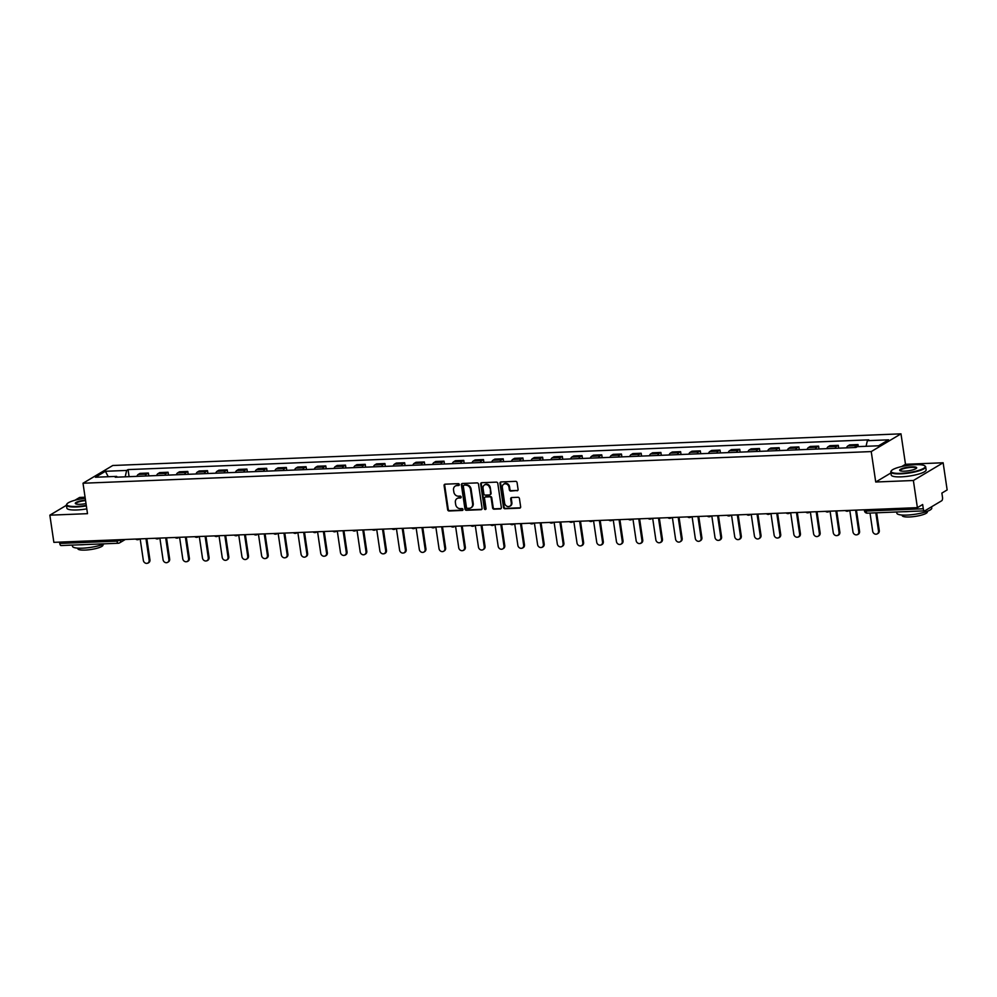 <?xml version="1.0" encoding="UTF-8"?>
<svg xmlns="http://www.w3.org/2000/svg" width="997" height="997" viewBox="0 0 997 997"><rect width="100%" height="100%" fill="white"/><g stroke="black" fill="none" stroke-linecap="round" stroke-linejoin="round"><path stroke-width="1.5" d="M459.318 484.554A0.972 0.847 -120.8 0 0 458.308 483.645L445.136 484.181A1.383 1.209 -120.8 0 0 444.089 485.564L447.653 509.691A1.383 1.209 -120.8 0 0 449.086 510.975L462.272 510.452A0.972 0.847 -120.8 0 0 461.985 508.57L460.29 508.644A4.437 3.863 -120.8 0 1 455.679 504.507L455.38 502.5A4.437 3.863 -120.8 0 1 458.72 498.051L460.427 497.989A0.972 0.847 -120.8 0 0 460.153 496.107L458.446 496.182A4.437 3.863 -120.8 0 1 453.847 492.057L453.548 490.038A4.437 3.863 -120.8 0 1 456.888 485.589L458.583 485.527A0.972 0.847 -120.8 0 0 459.318 484.554M517.032 490.798A1.383 1.209 -120.8 0 0 518.079 489.402L517.082 482.635A1.383 1.209 -120.8 0 0 515.648 481.352L501.005 481.937A1.383 1.209 -120.8 0 0 499.971 483.321L503.522 507.448A1.383 1.209 -120.8 0 0 504.968 508.732L519.599 508.146A1.383 1.209 -120.8 0 0 520.646 506.75L519.437 498.587A1.383 1.209 -120.8 0 0 517.991 497.291L511.735 497.54A1.383 1.209 -120.8 0 0 510.688 498.936L511.287 502.987A3.701 3.228 -120.8 0 1 504.656 503.248L502.314 487.371A3.701 3.228 -120.8 0 1 508.944 487.109L509.33 489.751A1.383 1.209 -120.8 0 0 510.776 491.047L517.63 490.437A1.383 1.209 -120.8 0 0 517.817 490.412M871.228 451.579L875.727 482.012L913.377 480.504L917.39 507.66L53.863 542.343L49.85 515.175L87.499 513.667L83.013 483.233L871.228 451.579L900.989 433.845L112.773 465.499L83.013 483.233M478.51 484.193A1.383 1.209 -120.8 0 0 477.065 482.897L462.434 483.483A1.383 1.209 -120.8 0 0 461.387 484.878L464.951 508.993A1.383 1.209 -120.8 0 0 466.397 510.277L481.028 509.691A1.383 1.209 -120.8 0 0 482.074 508.308L478.51 484.193M481.725 482.71L496.356 482.124A1.383 1.209 -120.8 0 1 497.79 483.408L501.354 507.535A1.383 1.209 -120.8 0 1 500.307 508.919L494.051 509.168A1.383 1.209 -120.8 0 1 492.605 507.884L491.172 498.101A1.383 1.209 -120.8 0 0 489.726 496.805L485.576 496.98A1.383 1.209 -120.8 0 0 484.53 498.363L486.038 508.545A0.972 0.847 -120.8 0 1 484.293 508.62L480.679 484.106A1.383 1.209 -120.8 0 1 481.725 482.71M913.377 480.504L943.137 462.77L947.15 489.938L941.878 493.079L942.501 497.304A2.817 1.259 87.7 0 1 941.716 500.743L924.88 510.776A2.817 1.259 87.7 0 1 924.593 510.863L867.353 513.168A2.817 1.259 -92.3 0 1 866.044 511.05L923.284 508.757A2.817 1.259 87.7 0 0 924.593 510.863M85.081 497.229L79.61 497.453L74.887 500.27M943.137 462.77L905.488 464.29L900.989 433.845M917.39 507.66L922.661 504.519L923.284 508.757M61.34 545.459A2.817 1.259 -92.3 0 1 61.054 545.546A2.817 1.259 -92.3 0 1 59.758 543.44L116.998 541.134L121.921 539.614M59.558 542.119L59.758 543.44M66.45 505.292L49.85 515.175M145.226 476.018A6.493 2.879 -92.3 0 1 146.559 474.123L138.222 474.46A6.493 2.879 87.7 0 0 136.888 476.354M138.222 474.46L140.041 473.376L148.379 473.039L148.802 475.881M146.559 474.123L148.379 473.039M168.505 475.083L168.094 472.242L159.757 472.578L157.937 473.662A6.493 2.879 87.7 0 0 156.591 475.557M164.941 475.233A6.493 2.879 -92.3 0 1 166.275 473.326L168.094 472.242M188.221 474.285L187.797 471.456L179.46 471.793L177.653 472.877A6.493 2.879 87.7 0 0 176.307 474.771M184.644 474.435A6.493 2.879 -92.3 0 1 185.99 472.541L187.797 471.456M207.937 473.5L207.513 470.659L199.176 470.995L197.356 472.08A6.493 2.879 87.7 0 0 196.023 473.974M204.36 473.637A6.493 2.879 -92.3 0 1 205.694 471.743L207.513 470.659M227.64 472.703L227.229 469.874L218.891 470.21L217.072 471.294A6.493 2.879 87.7 0 0 215.726 473.189M224.076 472.852A6.493 2.879 -92.3 0 1 225.409 470.958L227.229 469.874M247.356 471.917L246.932 469.076L238.595 469.413L236.788 470.497A6.493 2.879 87.7 0 0 235.442 472.391M243.779 472.055A6.493 2.879 -92.3 0 1 245.125 470.16L246.932 469.076M267.071 471.12L266.648 468.291L258.31 468.627L256.491 469.699A6.493 2.879 87.7 0 0 255.157 471.606M263.495 471.269A6.493 2.879 -92.3 0 1 264.841 469.375L266.648 468.291M286.775 470.335L286.363 467.493L278.026 467.83L276.206 468.914A6.493 2.879 87.7 0 0 274.873 470.808M283.21 470.472A6.493 2.879 -92.3 0 1 284.544 468.578L286.363 467.493M306.49 469.537L306.079 466.708L297.729 467.045L295.922 468.116A6.493 2.879 87.7 0 0 294.576 470.023M302.914 469.687A6.493 2.879 -92.3 0 1 304.259 467.792L306.079 466.708M326.206 468.752L325.782 465.911L317.445 466.247L315.625 467.331A6.493 2.879 87.7 0 0 314.292 469.226M322.629 468.889A6.493 2.879 -92.3 0 1 323.975 466.995L325.782 465.911M345.922 467.954L345.498 465.125L337.16 465.462L335.341 466.534A6.493 2.879 87.7 0 0 334.007 468.44M342.345 468.104A6.493 2.879 -92.3 0 1 343.678 466.21L345.498 465.125M365.625 467.169L365.214 464.328L356.864 464.664L355.057 465.749A6.493 2.879 87.7 0 0 353.711 467.643M362.048 467.306A6.493 2.879 -92.3 0 1 363.394 465.412L365.214 464.328M385.341 466.372L384.917 463.543L376.579 463.879L374.772 464.951A6.493 2.879 87.7 0 0 373.426 466.858M381.764 466.521A6.493 2.879 -92.3 0 1 383.11 464.614L384.917 463.543M405.056 465.587L404.632 462.745L396.295 463.082L394.476 464.166A6.493 2.879 87.7 0 0 393.142 466.06M401.479 465.724A6.493 2.879 -92.3 0 1 402.813 463.829L404.632 462.745M424.759 464.789L424.348 461.96L416.011 462.296L414.191 463.368A6.493 2.879 87.7 0 0 412.845 465.275M421.195 464.938A6.493 2.879 -92.3 0 1 422.529 463.032L424.348 461.96M444.475 464.004L444.051 461.162L435.714 461.499L433.907 462.583A6.493 2.879 87.7 0 0 432.561 464.477M440.898 464.141A6.493 2.879 -92.3 0 1 442.244 462.247L444.051 461.162M464.191 463.206L463.767 460.377L455.43 460.714L453.61 461.785A6.493 2.879 87.7 0 0 452.277 463.692M460.614 463.356A6.493 2.879 -92.3 0 1 461.947 461.449L463.767 460.377M483.894 462.421L483.483 459.58L475.145 459.916L473.326 461A6.493 2.879 87.7 0 0 471.98 462.895M480.33 462.558A6.493 2.879 -92.3 0 1 481.663 460.664L483.483 459.58M503.61 461.623L503.198 458.794L494.848 459.118L493.041 460.203A6.493 2.879 87.7 0 0 491.695 462.11M500.033 461.773A6.493 2.879 -92.3 0 1 501.379 459.866L503.198 458.794M523.325 460.838L522.902 457.997L514.564 458.333L512.745 459.418A6.493 2.879 87.7 0 0 511.411 461.312M519.749 460.975A6.493 2.879 -92.3 0 1 521.095 459.081L522.902 457.997M543.029 460.041L542.617 457.212L534.28 457.536L532.46 458.62A6.493 2.879 87.7 0 0 531.127 460.514M539.464 460.19A6.493 2.879 -92.3 0 1 540.798 458.284L542.617 457.212M562.744 459.256L562.333 456.414L553.983 456.751L552.176 457.835A6.493 2.879 87.7 0 0 550.83 459.729M559.167 459.393A6.493 2.879 -92.3 0 1 560.513 457.498L562.333 456.414M582.46 458.458L582.036 455.629L573.699 455.953L571.879 457.037A6.493 2.879 87.7 0 0 570.546 458.932M578.883 458.608A6.493 2.879 -92.3 0 1 580.229 456.701L582.036 455.629M602.176 457.673L601.752 454.831L593.414 455.168L591.595 456.252A6.493 2.879 87.7 0 0 590.261 458.146M598.599 457.81A6.493 2.879 -92.3 0 1 599.932 455.916L601.752 454.831M621.879 456.875L621.467 454.034L613.118 454.37L611.311 455.455A6.493 2.879 87.7 0 0 609.965 457.349M618.302 457.025A6.493 2.879 -92.3 0 1 619.648 455.118L621.467 454.034M641.594 456.078L641.171 453.249L632.833 453.585L631.026 454.669A6.493 2.879 87.7 0 0 629.68 456.564M638.018 456.227A6.493 2.879 -92.3 0 1 639.364 454.333L641.171 453.249M661.31 455.293L660.886 452.451L652.549 452.788L650.729 453.872A6.493 2.879 87.7 0 0 649.396 455.766M657.733 455.43A6.493 2.879 -92.3 0 1 659.067 453.535L660.886 452.451M681.013 454.495L680.602 451.666L672.265 452.002L670.445 453.087A6.493 2.879 87.7 0 0 669.099 454.981M677.449 454.644A6.493 2.879 -92.3 0 1 678.783 452.75L680.602 451.666M700.729 453.71L700.305 450.868L691.968 451.205L690.161 452.289A6.493 2.879 87.7 0 0 688.815 454.183M697.152 453.847A6.493 2.879 -92.3 0 1 698.498 451.953L700.305 450.868M720.445 452.912L720.021 450.083L711.684 450.42L709.864 451.504A6.493 2.879 87.7 0 0 708.531 453.398M716.868 453.062A6.493 2.879 -92.3 0 1 718.201 451.167L720.021 450.083M740.148 452.127L739.737 449.286L731.399 449.622L729.58 450.706A6.493 2.879 87.7 0 0 728.234 452.601M736.584 452.264A6.493 2.879 -92.3 0 1 737.917 450.37L739.737 449.286M759.864 451.329L759.452 448.5L751.102 448.837L749.295 449.909A6.493 2.879 87.7 0 0 747.949 451.815M756.287 451.479A6.493 2.879 -92.3 0 1 757.633 449.585L759.452 448.5M779.579 450.544L779.156 447.703L770.818 448.039L768.999 449.124A6.493 2.879 87.7 0 0 767.665 451.018M776.002 450.681A6.493 2.879 -92.3 0 1 777.348 448.787L779.156 447.703M799.295 449.747L798.871 446.918L790.534 447.254L788.714 448.326A6.493 2.879 87.7 0 0 787.381 450.233M795.718 449.896A6.493 2.879 -92.3 0 1 797.052 448.002L798.871 446.918M818.998 448.962L818.587 446.12L810.237 446.457L808.43 447.541A6.493 2.879 87.7 0 0 807.084 449.435M815.421 449.099A6.493 2.879 -92.3 0 1 816.767 447.204L818.587 446.12M838.714 448.164L838.29 445.335L829.953 445.671L828.133 446.743A6.493 2.879 87.7 0 0 826.8 448.65M835.137 448.314A6.493 2.879 -92.3 0 1 836.483 446.419L838.29 445.335M858.305 446.606L858.006 444.537L849.668 444.874L847.849 445.958A6.493 2.879 87.7 0 0 846.515 447.852M854.853 447.516A6.493 2.879 -92.3 0 1 856.186 445.622L858.006 444.537M117.235 477.139L116.649 476.392L95.413 477.239L105.42 471.282L126.644 470.434L125.186 476.828M866.069 446.295L867.353 440.686L868.748 439.851L128.04 469.599L126.644 470.434M867.353 440.686L888.576 439.827L878.581 445.784L857.358 446.644L855.962 447.479L115.241 477.227L116.649 476.392M875.727 482.012L890.919 472.964M901.674 466.546L905.488 464.29M129.087 476.666L128.04 469.599M105.42 471.282L108.249 476.728M458.583 485.527L459.181 485.178A0.972 0.847 -120.8 0 0 459.193 485.165L457.473 485.24A4.437 3.863 -120.8 0 0 455.554 485.913M457.399 498.375A4.437 3.863 -120.8 0 1 459.318 497.702L461.025 497.628A0.972 0.847 -120.8 0 0 461.038 497.628L460.427 497.989M444.949 484.206A1.383 1.209 -120.8 0 0 444.687 485.215L448.251 509.33A1.383 1.209 -120.8 0 0 449.684 510.626L462.857 510.09A0.972 0.847 -120.8 0 0 462.882 510.09L462.272 510.452M462.247 483.508A1.383 1.209 -120.8 0 0 461.985 484.517L465.549 508.632A1.383 1.209 -120.8 0 0 466.982 509.928L481.626 509.342A1.383 1.209 -120.8 0 0 481.8 509.317M464.079 485.302A0.972 0.847 -120.8 0 0 463.343 486.274L466.471 507.448A0.972 0.847 -120.8 0 0 467.481 508.345L469.275 508.283A4.437 3.863 -120.8 0 0 472.615 503.834L470.472 489.365A4.437 3.863 -120.8 0 0 465.873 485.227L464.677 484.953A0.972 0.847 -120.8 0 0 464.054 485.302M471.195 507.61A4.437 3.863 -120.8 0 0 473.214 503.473L472.615 503.834M464.677 484.953L466.471 484.878A4.437 3.863 -120.8 0 1 471.07 489.004L473.214 503.473M485.389 497.005A1.383 1.209 -120.8 0 1 486.175 496.618L490.325 496.456A1.383 1.209 -120.8 0 1 491.758 497.74L493.203 507.523A1.383 1.209 -120.8 0 0 494.649 508.819L500.905 508.57A1.383 1.209 -120.8 0 0 501.092 508.545M481.539 482.735A1.383 1.209 -120.8 0 0 481.277 483.744L484.891 508.258A0.972 0.847 -120.8 0 0 485.913 509.168M489.664 487.944A3.701 3.228 -120.8 0 0 483.034 488.218L483.857 493.814A1.383 1.209 -120.8 0 0 485.302 495.098L489.452 494.936A1.383 1.209 -120.8 0 0 490.499 493.54L490.262 487.595A3.701 3.228 -120.8 0 0 484.766 484.741M490.225 494.562A1.383 1.209 -120.8 0 0 491.085 493.191L490.499 493.54M490.262 487.595L491.085 493.191M504.033 483.894A3.701 3.228 -120.8 0 1 509.542 486.76L509.928 489.402A1.383 1.209 -120.8 0 0 511.374 490.686L517.63 490.437M510.152 506.102A3.701 3.228 -120.8 0 0 511.885 502.638L511.287 502.987M511.548 497.565A1.383 1.209 -120.8 0 0 511.287 498.575L511.885 502.638M500.818 481.962A1.383 1.209 -120.8 0 0 500.556 482.972L504.121 507.087A1.383 1.209 -120.8 0 0 505.554 508.383L520.197 507.785A1.383 1.209 -120.8 0 0 520.384 507.772M140.166 538.879L143.356 560.488A3.24 2.829 -120.8 0 0 149.164 560.252L145.973 538.642M146.808 538.604L149.936 559.791A3.24 2.829 59.2 0 1 148.69 562.694L147.917 563.155M159.869 538.081L163.059 559.691A3.24 2.829 -120.8 0 0 168.879 559.454L165.689 537.857M166.524 537.819L169.652 558.993A3.24 2.829 59.2 0 1 168.406 561.897L167.633 562.358M179.585 537.296L182.775 558.893A3.24 2.829 -120.8 0 0 188.583 558.669L185.392 537.059M186.24 537.022L189.368 558.208A3.24 2.829 59.2 0 1 188.121 561.112L187.349 561.573M85.231 498.276A17.211 3.614 -8.4 0 0 67.061 503.809A17.211 3.614 -8.4 0 0 76.545 506.439A17.211 3.614 -8.4 0 0 86.278 505.379M86.353 505.878A17.634 3.701 171.6 0 1 76.433 506.962A17.634 3.701 171.6 0 1 66.425 505.105A17.634 3.701 171.6 0 1 66.712 504.258L67.061 503.809M86.016 503.572A8.612 1.807 171.6 0 1 80.184 504.283A8.612 1.807 171.6 0 1 75.548 503.734A8.612 1.807 171.6 0 1 85.505 500.095M85.568 500.594A8.188 1.72 -8.4 0 0 75.772 503.722A8.188 1.72 -8.4 0 0 75.834 503.884M104.411 543.801A17.634 3.701 171.6 0 1 82.514 548.176A17.634 3.701 171.6 0 1 72.507 546.331L72.32 545.097M84.87 544.586A17.634 3.701 171.6 0 1 82.016 544.773A17.634 3.701 171.6 0 1 79.386 544.811M102.903 544.437L102.99 545.035A12.699 2.667 171.6 0 1 85.069 550.082A12.699 2.667 171.6 0 1 77.853 548.749L77.766 548.151M86.801 508.881A17.634 3.701 171.6 0 1 76.881 509.966A17.634 3.701 171.6 0 1 66.861 508.109L66.425 505.105M900.914 473.338A17.211 3.614 -8.4 0 0 918.997 470.297A17.211 3.614 -8.4 0 0 924.693 465.786A17.211 3.614 -8.4 0 0 915.433 464.689A17.211 3.614 -8.4 0 0 891.418 470.696A17.211 3.614 -8.4 0 0 900.914 473.338M924.693 465.786L925.154 466.122A17.634 3.701 171.6 0 1 925.677 466.845A17.634 3.701 171.6 0 1 900.789 473.849A17.634 3.701 171.6 0 1 890.782 471.992A17.634 3.701 171.6 0 1 891.069 471.157L891.418 470.696M904.541 471.17A8.612 1.807 171.6 0 1 899.905 470.621A8.612 1.807 171.6 0 1 902.759 468.366A8.612 1.807 171.6 0 1 911.806 466.845A8.612 1.807 171.6 0 1 916.542 468.166A8.612 1.807 171.6 0 1 904.541 471.17M916.318 468.403A8.188 1.72 -8.4 0 0 916.33 468.229A8.188 1.72 -8.4 0 0 911.682 467.369A8.188 1.72 -8.4 0 0 900.129 470.621A8.188 1.72 -8.4 0 0 900.204 470.783M931.584 506.788L931.771 508.071A17.634 3.701 171.6 0 1 906.884 515.075A17.634 3.701 171.6 0 1 896.864 513.218L896.689 511.984M909.227 511.486A17.634 3.701 171.6 0 1 906.373 511.66A17.634 3.701 171.6 0 1 903.756 511.71M927.26 511.324L927.347 511.922A12.699 2.667 171.6 0 1 909.426 516.969A12.699 2.667 171.6 0 1 902.223 515.636L902.123 515.038M925.677 466.845L926.126 469.849A17.634 3.701 171.6 0 1 901.238 476.853A17.634 3.701 171.6 0 1 891.218 474.996L890.782 471.992M199.3 536.498L202.491 558.108A3.24 2.829 -120.8 0 0 208.298 557.871L205.108 536.274M205.943 536.236L209.071 557.41A3.24 2.829 59.2 0 1 207.825 560.314L207.052 560.775M219.004 535.713L222.194 557.311A3.24 2.829 -120.8 0 0 228.014 557.086L224.824 535.476M225.658 535.439L228.787 556.625A3.24 2.829 59.2 0 1 227.54 559.529L226.768 559.99M238.719 534.915L241.91 556.525A3.24 2.829 -120.8 0 0 247.73 556.289L244.539 534.691M245.374 534.654L248.502 555.827A3.24 2.829 59.2 0 1 247.256 558.731L246.483 559.192M258.435 534.13L261.625 555.728A3.24 2.829 -120.8 0 0 267.433 555.503L264.242 533.894M265.077 533.856L268.205 555.042A3.24 2.829 59.2 0 1 266.959 557.946L266.187 558.407M278.151 533.333L281.341 554.943A3.24 2.829 -120.8 0 0 287.148 554.706L283.958 533.108M284.793 533.071L287.921 554.245A3.24 2.829 59.2 0 1 286.675 557.149L285.902 557.61M297.854 532.548L301.044 554.145A3.24 2.829 -120.8 0 0 306.864 553.921L303.674 532.311M304.509 532.273L307.637 553.46A3.24 2.829 59.2 0 1 306.391 556.363L305.618 556.825M317.569 531.75L320.76 553.36A3.24 2.829 -120.8 0 0 326.567 553.123L323.377 531.513M324.212 531.488L327.34 552.662A3.24 2.829 59.2 0 1 326.106 555.566L325.321 556.027M337.285 530.965L340.476 552.562A3.24 2.829 -120.8 0 0 346.283 552.338L343.093 530.728M343.928 530.691L347.056 551.877A3.24 2.829 59.2 0 1 345.809 554.781L345.037 555.242M356.988 530.167L360.179 551.777A3.24 2.829 -120.8 0 0 365.999 551.54L362.808 529.93M363.643 529.906L366.771 551.079A3.24 2.829 59.2 0 1 365.525 553.983L364.752 554.444M376.704 529.382L379.894 550.98A3.24 2.829 -120.8 0 0 385.702 550.755L382.512 529.145M383.359 529.108L386.487 550.294A3.24 2.829 59.2 0 1 385.241 553.198L384.468 553.659M396.42 528.584L399.61 550.194A3.24 2.829 -120.8 0 0 405.418 549.958L402.227 528.348M403.062 528.323L406.19 549.497A3.24 2.829 59.2 0 1 404.944 552.4L404.171 552.861M416.123 527.799L419.313 549.397A3.24 2.829 -120.8 0 0 425.133 549.173L421.943 527.563M422.778 527.525L425.906 548.711A3.24 2.829 59.2 0 1 424.66 551.615L423.887 552.076M435.839 527.002L439.029 548.612A3.24 2.829 -120.8 0 0 444.849 548.375L441.659 526.765M442.494 526.74L445.622 547.914A3.24 2.829 59.2 0 1 444.375 550.818L443.603 551.279M455.554 526.217L458.745 547.814A3.24 2.829 -120.8 0 0 464.552 547.577L461.362 525.98M462.197 525.942L465.325 547.116A3.24 2.829 59.2 0 1 464.079 550.032L463.306 550.494M475.257 525.419L478.448 547.029A3.24 2.829 -120.8 0 0 484.268 546.792L481.077 525.182M481.912 525.157L485.041 546.331A3.24 2.829 59.2 0 1 483.794 549.235L483.022 549.696M494.973 524.634L498.164 546.231A3.24 2.829 -120.8 0 0 503.983 545.995L500.793 524.397M501.628 524.36L504.756 545.533A3.24 2.829 59.2 0 1 503.51 548.45L502.737 548.911M514.689 523.836L517.879 545.446A3.24 2.829 -120.8 0 0 523.687 545.209L520.496 523.599M521.331 523.575L524.459 544.748A3.24 2.829 59.2 0 1 523.213 547.652L522.44 548.113M534.404 523.039L537.595 544.649A3.24 2.829 -120.8 0 0 543.402 544.412L540.212 522.814M541.047 522.777L544.175 543.951A3.24 2.829 59.2 0 1 542.929 546.867L542.156 547.316M554.108 522.254L557.298 543.864A3.24 2.829 -120.8 0 0 563.118 543.627L559.928 522.017M560.763 521.992L563.891 543.166A3.24 2.829 59.2 0 1 562.644 546.069L561.872 546.53M573.823 521.456L577.014 543.066A3.24 2.829 -120.8 0 0 582.821 542.829L579.631 521.232M580.478 521.194L583.594 542.368A3.24 2.829 59.2 0 1 582.36 545.272L581.575 545.733M593.539 520.671L596.729 542.281A3.24 2.829 -120.8 0 0 602.537 542.044L599.347 520.434M600.182 520.397L603.31 541.583A3.24 2.829 59.2 0 1 602.063 544.487L601.291 544.948M613.242 519.873L616.433 541.483A3.24 2.829 -120.8 0 0 622.253 541.246L619.062 519.649M619.897 519.611L623.025 540.785A3.24 2.829 59.2 0 1 621.779 543.689L621.006 544.15M632.958 519.088L636.148 540.698A3.24 2.829 -120.8 0 0 641.956 540.461L638.765 518.851M639.613 518.814L642.741 540A3.24 2.829 59.2 0 1 641.495 542.904L640.722 543.365M652.674 518.29L655.864 539.9A3.24 2.829 -120.8 0 0 661.672 539.664L658.481 518.066M659.316 518.029L662.444 539.203A3.24 2.829 59.2 0 1 661.198 542.106L660.425 542.567M672.377 517.505L675.567 539.103A3.24 2.829 -120.8 0 0 681.387 538.879L678.197 517.269M679.032 517.231L682.16 538.417A3.24 2.829 59.2 0 1 680.914 541.321L680.141 541.782M692.092 516.708L695.283 538.318A3.24 2.829 -120.8 0 0 701.103 538.081L697.912 516.483M698.747 516.446L701.876 537.62A3.24 2.829 59.2 0 1 700.629 540.524L699.857 540.985M711.808 515.923L714.999 537.52A3.24 2.829 -120.8 0 0 720.806 537.296L717.616 515.686M718.451 515.648L721.579 536.835A3.24 2.829 59.2 0 1 720.333 539.738L719.56 540.2M731.524 515.125L734.714 536.735A3.24 2.829 -120.8 0 0 740.522 536.498L737.331 514.901M738.166 514.863L741.294 536.037A3.24 2.829 59.2 0 1 740.048 538.941L739.276 539.402M751.227 514.34L754.417 535.937A3.24 2.829 -120.8 0 0 760.237 535.713L757.047 514.103M757.882 514.066L761.01 535.252A3.24 2.829 59.2 0 1 759.764 538.156L758.991 538.617M770.943 513.542L774.133 535.152A3.24 2.829 -120.8 0 0 779.941 534.915L776.75 513.305M777.585 513.281L780.713 534.454A3.24 2.829 59.2 0 1 779.467 537.358L778.694 537.819M790.658 512.757L793.849 534.355A3.24 2.829 -120.8 0 0 799.656 534.13L796.466 512.52M797.301 512.483L800.429 533.669A3.24 2.829 59.2 0 1 799.183 536.573L798.41 537.034M810.362 511.96L813.552 533.569A3.24 2.829 -120.8 0 0 819.372 533.333L816.182 511.723M817.017 511.698L820.145 532.872A3.24 2.829 59.2 0 1 818.898 535.775L818.126 536.236M830.077 511.174L833.268 532.772A3.24 2.829 -120.8 0 0 839.075 532.548L835.885 510.938M836.732 510.9L839.848 532.086A3.24 2.829 59.2 0 1 838.614 534.99L837.829 535.451M849.793 510.377L852.983 531.987A3.24 2.829 -120.8 0 0 858.791 531.75L855.6 510.14M856.435 510.115L859.564 531.289A3.24 2.829 59.2 0 1 858.317 534.193L857.545 534.654M870.02 513.056L872.687 531.189A3.24 2.829 -120.8 0 0 878.507 530.965L875.827 512.832M876.662 512.794L879.279 530.504A3.24 2.829 59.2 0 1 878.033 533.407L877.26 533.869M120.612 539.664L120.712 540.324A2.817 2.455 -120.8 0 1 118.581 543.153A2.817 1.259 -92.3 0 1 118.294 543.253A2.817 1.259 -92.3 0 1 116.998 541.134L116.799 539.813M836.483 446.419L828.133 446.743M816.767 447.204L808.43 447.541M797.052 448.002L788.714 448.326M777.348 448.787L768.999 449.124M757.633 449.585L749.295 449.909M737.917 450.37L729.58 450.706M718.201 451.167L709.864 451.504M698.498 451.953L690.161 452.289M678.783 452.75L670.445 453.087M659.067 453.535L650.729 453.872M639.364 454.333L631.026 454.669M619.648 455.118L611.311 455.455M599.932 455.916L591.595 456.252M580.229 456.701L571.879 457.037M560.513 457.498L552.176 457.835M540.798 458.284L532.46 458.62M521.095 459.081L512.745 459.418M501.379 459.866L493.041 460.203M481.663 460.664L473.326 461M461.947 461.449L453.61 461.785M442.244 462.247L433.907 462.583M422.529 463.032L414.191 463.368M402.813 463.829L394.476 464.166M383.11 464.614L374.772 464.951M363.394 465.412L355.057 465.749M343.678 466.21L335.341 466.534M323.975 466.995L315.625 467.331M304.259 467.792L295.922 468.116M284.544 468.578L276.206 468.914M264.841 469.375L256.491 469.699M245.125 470.16L236.788 470.497M225.409 470.958L217.072 471.294M205.694 471.743L197.356 472.08M185.99 472.541L177.653 472.877M166.275 473.326L157.937 473.662M856.186 445.622L847.849 445.958M139.455 538.903A2.817 2.455 59.2 0 1 137.898 539.639M159.159 538.118A2.817 2.455 59.2 0 1 157.613 538.841M178.874 537.321A2.817 2.455 59.2 0 1 177.316 538.056M198.59 536.536A2.817 2.455 59.2 0 1 197.032 537.258M218.293 535.738A2.817 2.455 59.2 0 1 216.748 536.473M238.009 534.953A2.817 2.455 59.2 0 1 236.451 535.676M257.725 534.155A2.817 2.455 59.2 0 1 256.167 534.89M277.428 533.37A2.817 2.455 59.2 0 1 275.882 534.093M297.143 532.572A2.817 2.455 59.2 0 1 295.586 533.308M316.859 531.775A2.817 2.455 59.2 0 1 315.301 532.51M336.575 530.99A2.817 2.455 59.2 0 1 335.017 531.725M356.278 530.192A2.817 2.455 59.2 0 1 354.72 530.927M375.994 529.407A2.817 2.455 59.2 0 1 374.436 530.142M395.709 528.609A2.817 2.455 59.2 0 1 394.151 529.345M415.413 527.824A2.817 2.455 59.2 0 1 413.867 528.56M435.128 527.027A2.817 2.455 59.2 0 1 433.57 527.762M454.844 526.242A2.817 2.455 59.2 0 1 453.286 526.977M474.547 525.444A2.817 2.455 59.2 0 1 473.002 526.179M494.263 524.659A2.817 2.455 59.2 0 1 492.705 525.382M513.978 523.861A2.817 2.455 59.2 0 1 512.421 524.596M533.682 523.076A2.817 2.455 59.2 0 1 532.136 523.799M553.397 522.278A2.817 2.455 59.2 0 1 551.84 523.014M573.113 521.493A2.817 2.455 59.2 0 1 571.555 522.216M592.829 520.696A2.817 2.455 59.2 0 1 591.271 521.431M612.532 519.911A2.817 2.455 59.2 0 1 610.974 520.633M632.248 519.113A2.817 2.455 59.2 0 1 630.69 519.848M651.963 518.328A2.817 2.455 59.2 0 1 650.405 519.051M671.666 517.53A2.817 2.455 59.2 0 1 670.121 518.266M691.382 516.745A2.817 2.455 59.2 0 1 689.824 517.468M711.098 515.947A2.817 2.455 59.2 0 1 709.54 516.683M730.801 515.162A2.817 2.455 59.2 0 1 729.256 515.885M750.517 514.365A2.817 2.455 59.2 0 1 748.959 515.1M770.232 513.567A2.817 2.455 59.2 0 1 768.675 514.302M789.936 512.782A2.817 2.455 59.2 0 1 788.39 513.517M809.651 511.984A2.817 2.455 59.2 0 1 808.093 512.72M829.367 511.199A2.817 2.455 59.2 0 1 827.809 511.935M849.083 510.402A2.817 2.455 59.2 0 1 847.525 511.137M865.845 509.729L866.044 511.05L864.436 510.763A2.817 2.817 0 0 0 867.353 513.168A2.817 1.259 -92.3 0 0 867.639 513.081M149.936 559.791L149.164 560.252M169.652 558.993L168.879 559.454M189.368 558.208L188.583 558.669M209.071 557.41L208.298 557.871M228.787 556.625L228.014 557.086M248.502 555.827L247.73 556.289M268.205 555.042L267.433 555.503M287.921 554.245L287.148 554.706M307.637 553.46L306.864 553.921M327.34 552.662L326.567 553.123M347.056 551.877L346.283 552.338M366.771 551.079L365.999 551.54M386.487 550.294L385.702 550.755M406.19 549.497L405.418 549.958M425.906 548.711L425.133 549.173M445.622 547.914L444.849 548.375M465.325 547.116L464.552 547.577M485.041 546.331L484.268 546.792M504.756 545.533L503.983 545.995M524.459 544.748L523.687 545.209M544.175 543.951L543.402 544.412M563.891 543.166L563.118 543.627M583.594 542.368L582.821 542.829M603.31 541.583L602.537 542.044M623.025 540.785L622.253 541.246M642.741 540L641.956 540.461M662.444 539.203L661.672 539.664M682.16 538.417L681.387 538.879M701.876 537.62L701.103 538.081M721.579 536.835L720.806 537.296M741.294 536.037L740.522 536.498M761.01 535.252L760.237 535.713M780.713 534.454L779.941 534.915M800.429 533.669L799.656 534.13M820.145 532.872L819.372 533.333M839.848 532.086L839.075 532.548M859.564 531.289L858.791 531.75M879.279 530.504L878.507 530.965M135.667 539.053A2.817 2.817 0 0 0 138.932 539.327L139.667 538.891M155.382 538.268A2.817 2.817 0 0 0 158.648 538.542L159.383 538.106M175.086 537.47A2.817 2.817 0 0 0 178.363 537.744L179.086 537.308M194.801 536.685A2.817 2.817 0 0 0 198.067 536.959L198.802 536.523M214.517 535.888A2.817 2.817 0 0 0 217.782 536.162L218.517 535.725M234.22 535.102A2.817 2.817 0 0 0 237.498 535.377L238.221 534.94M253.936 534.305A2.817 2.817 0 0 0 257.214 534.579L257.936 534.143M273.652 533.52A2.817 2.817 0 0 0 276.917 533.794L277.652 533.358M293.355 532.722A2.817 2.817 0 0 0 296.632 532.996L297.368 532.56M313.07 531.937A2.817 2.817 0 0 0 316.348 532.211L317.071 531.775M332.786 531.139A2.817 2.817 0 0 0 336.051 531.413L336.787 530.977M352.489 530.354A2.817 2.817 0 0 0 355.767 530.628L356.502 530.192M372.205 529.557A2.817 2.817 0 0 0 375.483 529.831L376.205 529.395M391.921 528.771A2.817 2.817 0 0 0 395.186 529.046L395.921 528.609M411.636 527.974A2.817 2.817 0 0 0 414.902 528.248L415.637 527.812M431.34 527.189A2.817 2.817 0 0 0 434.617 527.463L435.34 527.027M451.055 526.391A2.817 2.817 0 0 0 454.32 526.665L455.056 526.229M470.771 525.606A2.817 2.817 0 0 0 474.036 525.88L474.771 525.444M490.474 524.808A2.817 2.817 0 0 0 493.752 525.083L494.475 524.646M510.19 524.011A2.817 2.817 0 0 0 513.467 524.285L514.19 523.861M529.906 523.226A2.817 2.817 0 0 0 533.171 523.5L533.906 523.064M549.609 522.428A2.817 2.817 0 0 0 552.886 522.702L553.622 522.278M569.324 521.643A2.817 2.817 0 0 0 572.602 521.917L573.325 521.481M589.04 520.845A2.817 2.817 0 0 0 592.305 521.119L593.041 520.683M608.743 520.06A2.817 2.817 0 0 0 612.021 520.334L612.756 519.898M628.459 519.263A2.817 2.817 0 0 0 631.737 519.537L632.459 519.101M648.175 518.477A2.817 2.817 0 0 0 651.44 518.752L652.175 518.315M667.89 517.68A2.817 2.817 0 0 0 671.155 517.954L671.891 517.518M687.594 516.895A2.817 2.817 0 0 0 690.871 517.169L691.594 516.733M707.309 516.097A2.817 2.817 0 0 0 710.587 516.371L711.31 515.935M727.025 515.312A2.817 2.817 0 0 0 730.29 515.586L731.025 515.15M746.728 514.514A2.817 2.817 0 0 0 750.006 514.788L750.729 514.352M766.444 513.729A2.817 2.817 0 0 0 769.721 514.003L770.444 513.567M786.159 512.932A2.817 2.817 0 0 0 789.425 513.206L790.16 512.77M805.863 512.146A2.817 2.817 0 0 0 809.14 512.421L809.876 511.984M825.578 511.349A2.817 2.817 0 0 0 828.856 511.623L829.579 511.187M845.294 510.564A2.817 2.817 0 0 0 848.559 510.838L849.294 510.402M864.299 509.791L864.436 510.763M125.298 539.477L119.628 542.854A2.817 2.817 0 0 1 118.294 543.253L61.054 545.546"/></g></svg>
